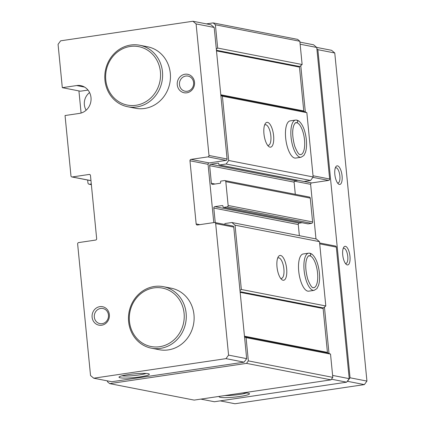 <?xml version="1.0" encoding="UTF-8"?>
<svg xmlns="http://www.w3.org/2000/svg" width="425" height="425" viewBox="0 0 425 425"><rect width="100%" height="100%" fill="white"/><g stroke="black" fill="none" stroke-linecap="round" stroke-linejoin="round"><path stroke-width="0.64" d="M84.559 87.082L76.691 85.547L62.31 87.672L80.41 91.205L88.007 90.084M62.31 87.672L58.066 44.343L60.637 40.821L192.913 21.25L196.095 23.922L208.994 155.47A1.254 1.153 101 0 1 207.963 156.878L190.995 159.386A1.254 1.153 101 0 0 189.97 160.793L196.159 223.938A1.254 1.153 101 0 0 197.434 225.006L214.397 222.498A1.254 1.153 101 0 1 215.672 223.566L228.57 355.114L225.994 358.636L93.718 378.202L90.536 375.535L77.637 243.987A1.254 1.153 101 0 1 78.668 242.579L95.636 240.067A1.254 1.153 101 0 0 96.661 238.659L90.472 175.514A1.254 1.153 101 0 0 89.202 174.447L72.234 176.959A1.254 1.153 101 0 1 70.964 175.892L65.046 115.531L79.422 113.406A14.099 12.968 101 0 0 91.051 99.763A14.099 12.968 101 0 0 80.755 85.637A14.099 12.968 101 0 0 76.691 85.547M139.703 45.241L147.544 46.771A31.333 28.82 101 0 1 170.42 78.163A31.333 28.82 101 0 1 144.58 108.476A31.333 28.82 101 0 1 135.543 108.274L127.702 106.744A31.333 28.82 -79 0 0 161.989 81.51A31.333 28.82 -79 0 0 139.703 45.241A31.333 28.82 -79 0 0 130.666 45.039A31.333 28.82 -79 0 0 104.826 75.353A31.333 28.82 -79 0 0 127.702 106.744M101.649 325.221A9.398 8.643 101 0 1 92.815 312.396A9.398 8.643 101 0 1 107.753 310.186A9.398 8.643 101 0 1 101.649 325.221M186.803 92.809A9.398 8.643 101 0 1 177.969 79.985A9.398 8.643 101 0 1 192.907 77.775A9.398 8.643 101 0 1 186.803 92.809M163.375 286.673L171.217 288.203A31.333 28.82 101 0 1 194.092 319.595A31.333 28.82 101 0 1 168.252 349.908A31.333 28.82 101 0 1 159.216 349.706L151.374 348.176A31.333 28.82 -79 0 0 185.661 322.942A31.333 28.82 -79 0 0 163.375 286.673A31.333 28.82 -79 0 0 154.339 286.471A31.333 28.82 -79 0 0 128.499 316.784A31.333 28.82 -79 0 0 151.374 348.176M220.835 95.2L304.103 111.446L306.85 112.668L313.151 176.965L310.579 180.487L303.965 181.464A0.627 0.574 101 0 1 303.785 181.464L219.327 164.985A0.627 0.574 101 0 1 218.875 164.454L218.795 163.683A0.627 0.574 101 0 0 218.163 163.147L210.683 164.252L295.141 180.731L297.925 180.317M215.241 222.599L213.812 208.064A1.254 1.153 101 0 1 214.843 206.656L222.317 205.551A0.627 0.574 101 0 1 222.955 206.088L223.029 206.858A0.627 0.574 101 0 0 223.667 207.395L227.12 206.885A1.254 1.153 101 0 0 228.145 205.477L225.808 181.64A1.254 1.153 101 0 0 224.538 180.572L221.085 181.082A0.627 0.574 101 0 0 220.575 181.788L220.649 182.564A0.627 0.574 101 0 1 220.134 183.265L212.659 184.37A1.254 1.153 101 0 1 211.384 183.303L209.658 165.66L294.116 182.139A1.254 1.153 101 0 1 295.141 180.731M294.116 182.139L295.306 194.321M224.899 180.583L309.358 197.057A1.254 1.153 101 0 1 310.266 198.119L312.603 221.951A1.254 1.153 101 0 1 311.573 223.359L308.125 223.874A0.627 0.574 101 0 1 307.944 223.869L223.486 207.389M302.085 222.727L299.301 223.136A1.254 1.153 101 0 0 298.27 224.543L299.365 235.678M224.756 224.453L224.729 224.193A0.627 0.574 101 0 1 225.245 223.492L231.859 222.509L316.317 238.988L319.494 241.66L325.8 305.957L323.372 307.944A0.627 0.574 101 0 0 323.133 308.523L327.436 352.383A0.627 0.574 101 0 0 327.776 352.877L330.522 354.099L332.802 377.363L330.985 379.854L194.145 400.1L109.687 383.621L107.44 381.735L107.355 380.864M213.78 222.588L208.069 164.326A1.254 1.153 101 0 1 209.095 162.918L226.063 160.406A1.254 1.153 101 0 0 227.088 158.998L220.867 95.513L222.392 96.193L228.698 160.491L226.121 164.008L219.507 164.99A0.627 0.574 101 0 1 219.327 164.985M214.758 222.503L232.857 226.036A1.254 1.153 101 0 1 233.766 227.093L244.54 336.945L246.064 337.625L248.343 360.889L246.527 363.375L109.687 383.621M231.859 222.509L235.041 225.181L241.342 289.478L239.992 290.583M209.658 165.66A1.254 1.153 101 0 1 210.683 164.252M86.147 110.208A12.846 11.815 101 0 1 89.585 92.57M91.301 183.956L89.532 184.216A1.567 1.44 101 0 1 87.943 182.883L87.662 180.03M81.09 113.039L78.922 90.913M93.718 378.202L111.812 381.735L244.093 362.164L246.665 358.647L244.54 336.945M90.95 180.397L90.334 180.487A1.254 1.153 101 0 1 89.973 180.482L71.873 176.949M192.913 21.25L211.012 24.783L214.195 27.45L220.867 95.513M206.438 23.89L213.143 22.897L215.39 24.783L217.669 48.046L216.32 49.151M213.143 22.897L297.601 39.371L299.848 41.262L302.127 64.526L299.699 66.518A0.627 0.574 101 0 0 299.46 67.092L303.763 110.952A0.627 0.574 101 0 0 304.103 111.446M215.39 24.783L299.848 41.262M217.669 48.046L302.127 64.526M222.392 96.193L306.85 112.668M263.952 133.822A12.532 4.675 81.6 0 0 268.595 146.386A12.532 4.675 81.6 0 0 273.402 134.077A12.532 4.675 81.6 0 0 265.237 123.686A12.532 4.675 81.6 0 0 263.952 133.822M301.049 157.266A18.801 7.012 81.6 0 1 291.359 139.697A18.801 7.012 81.6 0 1 295.55 120.073L290.158 120.87A18.801 7.012 81.6 0 0 285.669 138.056A18.801 7.012 81.6 0 0 295.657 158.068L301.049 157.266L303.896 155.481L305.511 152.24C306.675 148.325 306.877 143.523 306.106 137.827C304.879 129.657 302.43 124.031 298.759 120.939L296.926 120.121M228.698 160.491L313.151 176.965M226.121 164.008L310.579 180.487M235.041 225.181L319.494 241.66M276.999 266.916A12.532 4.675 81.6 0 0 281.647 279.485A12.532 4.675 81.6 0 0 286.455 267.171A12.532 4.675 81.6 0 0 278.285 256.78A12.532 4.675 81.6 0 0 276.999 266.916M314.102 290.365A18.801 7.012 81.6 0 1 304.412 272.797A18.801 7.012 81.6 0 1 308.598 253.173L303.206 253.969A18.801 7.012 81.6 0 0 298.717 271.155A18.801 7.012 81.6 0 0 308.709 291.162L314.102 290.365L316.949 288.575L318.559 285.334C319.728 281.424 319.929 276.617 319.159 270.927C317.927 262.756 315.478 257.125 311.807 254.038L309.979 253.215M241.342 289.478L325.8 305.957M246.064 337.625L330.522 354.099M248.343 360.889L332.802 377.363M246.527 363.375L330.985 379.854M214.195 27.45L196.095 23.922M246.665 358.647L228.57 355.114M244.093 362.164L225.994 358.636M128.297 374.595A15.242 1.849 174.4 0 0 119.09 376.991A15.242 1.849 174.4 0 0 134.348 377.575A15.242 1.849 174.4 0 0 149.196 374.037A15.242 1.849 174.4 0 0 128.297 374.595M300.778 65.631L305.325 111.988M299.933 42.128L313.57 44.79L316.747 47.462L329.646 179.01A1.254 1.153 101 0 1 328.615 180.418L311.652 182.925A1.254 1.153 101 0 0 310.622 184.333L315.977 238.919M300.135 44.216L316.747 47.462M319.621 242.962L335.41 246.043A1.254 1.153 101 0 1 336.324 247.106L349.223 378.654L346.651 382.176L214.37 401.742L200.85 399.107M324.45 307.062L328.998 353.419M332.61 375.413L349.223 378.654M331.452 379.212L346.651 382.176M219.422 396.36A15.242 1.849 174.4 0 0 219.231 396.525A15.242 1.849 174.4 0 0 234.488 397.115A15.242 1.849 174.4 0 0 249.342 393.577A15.242 1.849 174.4 0 0 242.664 392.918M280.649 278.364A10.413 3.883 81.6 0 0 281.408 278.444A10.413 3.883 81.6 0 0 283.725 267.575A10.413 3.883 81.6 0 0 278.359 257.842A10.413 3.883 81.6 0 0 277.652 258.14M267.596 145.27A10.413 3.883 81.6 0 0 268.356 145.35A10.413 3.883 81.6 0 0 270.677 134.481A10.413 3.883 81.6 0 0 265.306 124.748A10.413 3.883 81.6 0 0 264.605 125.046M224.883 395.553A13.419 1.626 174.4 0 0 246.288 392.982M121.97 375.812A13.419 1.626 174.4 0 0 134.151 375.557A13.419 1.626 174.4 0 0 146.147 373.442M187.292 91.258A7.703 7.087 101 0 1 185.072 91.21A7.703 7.087 101 0 1 179.594 82.291A7.703 7.087 101 0 1 188.02 76.091A7.703 7.087 101 0 1 193.646 83.805A7.703 7.087 101 0 1 187.292 91.258M102.138 323.669A7.703 7.087 101 0 1 99.918 323.622A7.703 7.087 101 0 1 94.44 314.702A7.703 7.087 101 0 1 102.866 308.497A7.703 7.087 101 0 1 108.492 316.216A7.703 7.087 101 0 1 102.138 323.669M316.689 47.409L331.585 50.315L334.767 52.987L366.934 381.087L364.363 384.604L234.961 403.75L220.235 400.876M316.885 48.859L317.873 49.688L334.767 52.987M347.262 264.913A9.398 3.506 81.6 0 0 349.594 253.805A9.398 3.506 81.6 0 0 343.697 247.318A9.398 3.506 81.6 0 0 342.879 256.137A9.398 3.506 81.6 0 0 346.216 264.345A9.398 3.506 81.6 0 0 347.262 264.913M339.368 184.434A9.398 3.506 81.6 0 0 341.7 173.331A9.398 3.506 81.6 0 0 335.803 166.844A9.398 3.506 81.6 0 0 334.99 175.663A9.398 3.506 81.6 0 0 338.327 183.871A9.398 3.506 81.6 0 0 339.368 184.434M317.873 49.688L350.046 377.788L366.934 381.087M350.046 377.788L347.475 381.31L364.363 384.604M130.215 46.468A29.766 27.381 -79 0 0 110.882 94.079A29.766 27.381 -79 0 0 158.201 87.077A29.766 27.381 -79 0 0 130.215 46.468M153.887 287.9A29.766 27.381 -79 0 0 134.555 335.511A29.766 27.381 -79 0 0 181.873 328.509A29.766 27.381 -79 0 0 153.887 287.9M337.524 182.957A7.703 2.874 81.6 0 0 337.647 182.989A7.703 2.874 81.6 0 0 338.029 183A7.703 2.874 81.6 0 0 339.745 174.957A7.703 2.874 81.6 0 0 335.777 167.758A7.703 2.874 81.6 0 0 335.304 167.944M345.413 263.436A7.703 2.874 81.6 0 0 345.541 263.468A7.703 2.874 81.6 0 0 345.923 263.479A7.703 2.874 81.6 0 0 347.639 255.436A7.703 2.874 81.6 0 0 343.666 248.237A7.703 2.874 81.6 0 0 343.193 248.423M308.444 256.031L309.798 255.829C311.291 254.724 311.217 253.847 309.575 253.204M308.46 256.02L309.777 255.823C311.243 254.713 311.142 253.837 309.48 253.188M296.432 120.089C298.095 120.737 298.191 121.619 296.724 122.729L295.407 122.921L296.751 122.735C298.238 121.624 298.164 120.753 296.528 120.11M216.431 50.272L299.699 66.518M216.49 50.904L299.46 67.092M220.793 94.764L303.763 110.952M219.507 164.99L303.965 181.464M218.163 163.147L218.514 163.216M211.384 183.303L215.05 184.02M225.808 181.64L310.266 198.119M228.145 205.477L312.603 221.951M227.12 206.885L311.573 223.359M223.667 207.395L308.125 223.874M222.317 205.551L222.668 205.62M214.843 206.656L299.301 223.136M213.812 208.064L298.27 224.543M240.104 291.699L323.372 307.944M240.162 292.336L323.133 308.523M244.465 336.196L327.436 352.383M244.508 336.632L327.776 352.877M89.532 184.216L91.359 184.577M227.088 158.998L208.994 155.47M226.063 160.406L207.963 156.878M209.095 162.918L190.995 159.386M208.069 164.326L189.97 160.793M199.819 224.655L196.159 223.938M233.766 227.093L215.672 223.566M89.898 174.585L89.202 174.447M90.334 180.487L72.234 176.959M313.034 175.769L329.646 179.01M312.874 177.347L328.615 180.418M304.082 181.448L311.652 182.925M294.397 181.172L310.622 184.333M319.712 243.865L336.324 247.106M309.777 255.823A16.134 6.019 81.6 0 0 308.986 255.808C308.518 255.531 307.774 256.519 306.76 258.761C305.118 263.824 305.458 270.661 307.774 279.278C312.274 290.509 313.501 286.939 313.714 287.73A16.134 6.019 81.6 0 0 317.448 271.947A16.134 6.019 81.6 0 0 309.798 255.829M296.724 122.729A16.134 6.019 81.6 0 0 295.938 122.708C295.465 122.437 294.722 123.42 293.707 125.667C292.065 130.725 292.405 137.567 294.722 146.184C299.221 157.415 300.448 153.839 300.661 154.631A16.134 6.019 81.6 0 0 304.401 138.853A16.134 6.019 81.6 0 0 296.751 122.735M89.08 184.211L91.37 184.657M308.598 253.173L309.846 253.194M295.55 120.073L296.799 120.094"/></g></svg>
